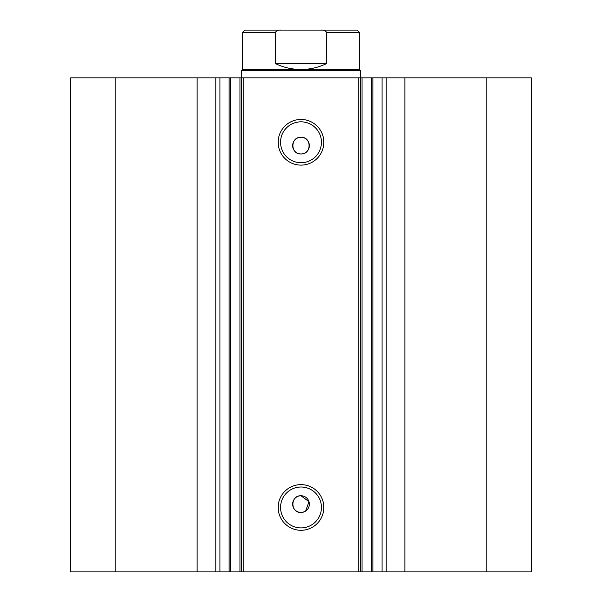 <?xml version="1.0" encoding="UTF-8"?>
<svg xmlns="http://www.w3.org/2000/svg" width="602" height="602" viewBox="0 0 602 602"><rect width="100%" height="100%" fill="white"/><g stroke="black" fill="none" stroke-linecap="round" stroke-linejoin="round"><path stroke-width="0.9" d="M242.523 69.478L359.477 69.478L360.673 70.675L241.327 70.675L242.523 69.478L242.523 32.485L244.909 30.1L281.284 30.1C278.651 29.784 276.642 30.582 275.264 32.485L242.523 32.485M359.477 69.478L359.477 32.485L326.735 32.485L326.735 63.519C318.608 67.462 310.03 69.456 301 69.478C291.97 69.456 283.392 67.462 275.264 63.519L275.264 32.485M326.735 32.485C325.351 30.582 323.349 29.784 320.715 30.1L281.284 30.1M326.735 63.519L275.264 63.519M320.715 30.1L357.091 30.1L359.477 32.485M358.28 571.9L358.28 77.839L372.864 77.839L372.864 571.9L239.95 571.9L239.95 77.839L230.513 77.839L230.513 571.9L239.95 571.9M372.864 77.839L382.067 77.839L382.067 571.9L372.864 571.9M230.513 77.839L197.125 77.839L197.125 571.9L230.513 571.9M301 165.114A22.831 22.831 0 0 1 278.169 142.275A22.831 22.831 0 0 1 301 119.444A22.831 22.831 0 0 1 323.831 142.275A22.831 22.831 0 0 1 301 165.114M301 121.837A20.445 20.445 0 0 0 280.555 142.275A20.445 20.445 0 0 0 301 162.721A20.445 20.445 0 0 0 321.445 142.275A20.445 20.445 0 0 0 301 121.837M301 530.287A22.831 22.831 0 0 1 278.169 507.456A22.831 22.831 0 0 1 301 484.625A22.831 22.831 0 0 1 323.831 507.456A22.831 22.831 0 0 1 301 530.287M301 487.01A20.445 20.445 0 0 0 280.555 507.456A20.445 20.445 0 0 0 301 527.901A20.445 20.445 0 0 0 321.445 507.456A20.445 20.445 0 0 0 301 487.01M305.635 511.06L308.992 501.692L301 495.762A8.353 8.353 0 0 0 292.647 504.115A8.353 8.353 0 0 0 301 512.468L304.198 511.835M301 495.762C290.239 495.243 290.202 512.972 301 512.468A8.353 8.353 0 0 0 309.353 504.115A8.353 8.353 0 0 0 301 495.762M301 137.264A8.353 8.353 0 0 0 292.647 145.624A8.353 8.353 0 0 0 301 153.977C311.776 154.488 311.783 136.752 301 137.264C290.239 136.744 290.202 154.481 301 153.977A8.353 8.353 0 0 0 309.353 145.624A8.353 8.353 0 0 0 301 137.264M197.125 571.9L70.675 571.9L70.675 77.839L197.125 77.839M382.067 77.839L531.325 77.839L531.325 571.9L382.067 571.9M239.95 77.839L243.72 77.839L243.72 571.9M358.28 77.839L243.72 77.839M115.14 571.9L115.14 77.839M486.86 77.839L486.86 571.9M360.673 70.675L360.673 571.9M241.327 571.9L241.327 70.675M219.933 77.839L219.933 571.9M404.875 77.839L404.875 571.9M215.802 77.839L215.802 571.9M371.487 571.9L371.487 77.839M362.05 77.839L362.05 571.9M386.198 77.839L386.198 571.9M229.136 77.839L229.136 571.9"/></g></svg>
